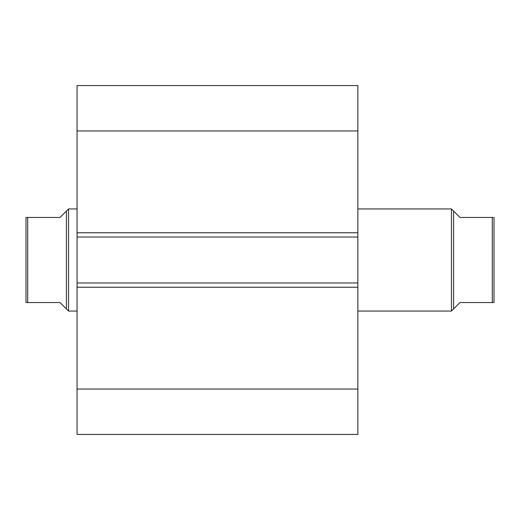 <?xml version="1.0" encoding="UTF-8"?>
<svg xmlns="http://www.w3.org/2000/svg" width="520" height="520" viewBox="0 0 520 520"><rect width="100%" height="100%" fill="white"/><g stroke="black" fill="none" stroke-linecap="round" stroke-linejoin="round"><path stroke-width="0.78" d="M77.058 232.772L77.058 85.566L357.857 85.566L357.857 237.022L77.058 237.022L77.058 232.772L357.857 232.772M357.857 282.978L357.857 287.228L77.058 287.228L77.058 282.978L357.857 282.978L357.857 237.022M357.857 287.228L357.857 434.434L77.058 434.434L77.058 287.228M77.058 282.978L77.058 237.022M77.058 130.956L357.857 130.956M357.857 389.044L77.058 389.044M453.583 308.925L453.583 211.075L451.457 208.942L451.457 311.058L459.966 302.543L493.558 302.543M357.857 311.058L451.457 311.058M357.857 208.942L451.457 208.942M66.417 211.075L60.034 217.458L26 217.458L27.703 217.458L27.703 302.543L60.034 302.543L66.417 308.925L66.417 211.075L68.543 208.942L77.058 208.942M66.417 308.925L68.543 311.058L68.543 208.942M77.058 311.058L68.543 311.058M27.703 302.543L26.442 302.543M26 302.543L26 217.458M493.123 217.458L459.966 217.458L453.583 211.075M494 302.543L494 217.458M492.297 217.458L492.297 302.543"/></g></svg>
